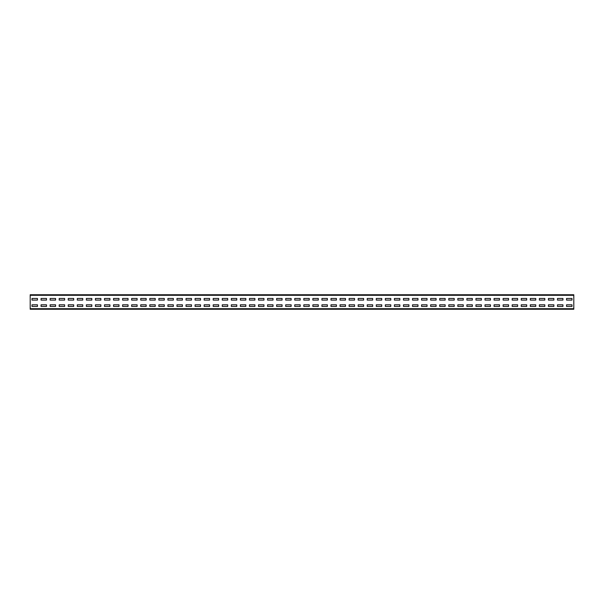 <?xml version="1.0" encoding="UTF-8"?>
<svg xmlns="http://www.w3.org/2000/svg" width="604" height="604" viewBox="0 0 604 604"><rect width="100%" height="100%" fill="white"/><g stroke="black" fill="none" stroke-linecap="round" stroke-linejoin="round"><path stroke-width="0.91" d="M30.2 295.296L30.2 294.752L573.8 294.752L573.8 309.248L30.2 309.248L30.2 295.296L573.8 295.296M571.988 300.097L571.988 298.467L566.552 298.467L566.552 300.097L571.988 300.097L571.988 298.467L566.552 298.467L566.552 300.097L571.988 300.097M562.928 300.097L562.928 298.467L557.492 298.467L557.492 300.097L562.928 300.097L562.928 298.467L557.492 298.467L557.492 300.097L562.928 300.097M553.868 300.097L553.868 298.467L548.432 298.467L548.432 300.097L553.868 300.097L553.868 298.467L548.432 298.467L548.432 300.097L553.868 300.097M544.808 300.097L544.808 298.467L539.372 298.467L539.372 300.097L544.808 300.097L544.808 298.467L539.372 298.467L539.372 300.097L544.808 300.097M535.748 300.097L535.748 298.467L530.312 298.467L530.312 300.097L535.748 300.097L535.748 298.467L530.312 298.467L530.312 300.097L535.748 300.097M526.688 300.097L526.688 298.467L521.252 298.467L521.252 300.097L526.688 300.097L526.688 298.467L521.252 298.467L521.252 300.097L526.688 300.097M517.628 300.097L517.628 298.467L512.192 298.467L512.192 300.097L517.628 300.097L517.628 298.467L512.192 298.467L512.192 300.097L517.628 300.097M508.568 300.097L508.568 298.467L503.132 298.467L503.132 300.097L508.568 300.097L508.568 298.467L503.132 298.467L503.132 300.097L508.568 300.097M499.508 300.097L499.508 298.467L494.072 298.467L494.072 300.097L499.508 300.097L499.508 298.467L494.072 298.467L494.072 300.097L499.508 300.097M490.448 300.097L490.448 298.467L485.012 298.467L485.012 300.097L490.448 300.097L490.448 298.467L485.012 298.467L485.012 300.097L490.448 300.097M481.388 300.097L481.388 298.467L475.952 298.467L475.952 300.097L481.388 300.097L481.388 298.467L475.952 298.467L475.952 300.097L481.388 300.097M472.328 300.097L472.328 298.467L466.892 298.467L466.892 300.097L472.328 300.097L472.328 298.467L466.892 298.467L466.892 300.097L472.328 300.097M463.268 300.097L463.268 298.467L457.832 298.467L457.832 300.097L463.268 300.097L463.268 298.467L457.832 298.467L457.832 300.097L463.268 300.097M454.208 300.097L454.208 298.467L448.772 298.467L448.772 300.097L454.208 300.097L454.208 298.467L448.772 298.467L448.772 300.097L454.208 300.097M445.148 300.097L445.148 298.467L439.712 298.467L439.712 300.097L445.148 300.097L445.148 298.467L439.712 298.467L439.712 300.097L445.148 300.097M436.088 300.097L436.088 298.467L430.652 298.467L430.652 300.097L436.088 300.097L436.088 298.467L430.652 298.467L430.652 300.097L436.088 300.097M427.028 300.097L427.028 298.467L421.592 298.467L421.592 300.097L427.028 300.097L427.028 298.467L421.592 298.467L421.592 300.097L427.028 300.097M417.968 300.097L417.968 298.467L412.532 298.467L412.532 300.097L417.968 300.097L417.968 298.467L412.532 298.467L412.532 300.097L417.968 300.097M408.908 300.097L408.908 298.467L403.472 298.467L403.472 300.097L408.908 300.097L408.908 298.467L403.472 298.467L403.472 300.097L408.908 300.097M399.848 300.097L399.848 298.467L394.412 298.467L394.412 300.097L399.848 300.097L399.848 298.467L394.412 298.467L394.412 300.097L399.848 300.097M390.788 300.097L390.788 298.467L385.352 298.467L385.352 300.097L390.788 300.097L390.788 298.467L385.352 298.467L385.352 300.097L390.788 300.097M381.728 300.097L381.728 298.467L376.292 298.467L376.292 300.097L381.728 300.097L381.728 298.467L376.292 298.467L376.292 300.097L381.728 300.097M372.668 300.097L372.668 298.467L367.232 298.467L367.232 300.097L372.668 300.097L372.668 298.467L367.232 298.467L367.232 300.097L372.668 300.097M363.608 300.097L363.608 298.467L358.172 298.467L358.172 300.097L363.608 300.097L363.608 298.467L358.172 298.467L358.172 300.097L363.608 300.097M354.548 300.097L354.548 298.467L349.112 298.467L349.112 300.097L354.548 300.097L354.548 298.467L349.112 298.467L349.112 300.097L354.548 300.097M345.488 300.097L345.488 298.467L340.052 298.467L340.052 300.097L345.488 300.097L345.488 298.467L340.052 298.467L340.052 300.097L345.488 300.097M336.428 300.097L336.428 298.467L330.992 298.467L330.992 300.097L336.428 300.097L336.428 298.467L330.992 298.467L330.992 300.097L336.428 300.097M327.368 300.097L327.368 298.467L321.932 298.467L321.932 300.097L327.368 300.097L327.368 298.467L321.932 298.467L321.932 300.097L327.368 300.097M318.308 300.097L318.308 298.467L312.872 298.467L312.872 300.097L318.308 300.097L318.308 298.467L312.872 298.467L312.872 300.097L318.308 300.097M309.248 300.097L309.248 298.467L303.812 298.467L303.812 300.097L309.248 300.097L309.248 298.467L303.812 298.467L303.812 300.097L309.248 300.097M300.188 300.097L300.188 298.467L294.752 298.467L294.752 300.097L300.188 300.097L300.188 298.467L294.752 298.467L294.752 300.097L300.188 300.097M291.128 300.097L291.128 298.467L285.692 298.467L285.692 300.097L291.128 300.097L291.128 298.467L285.692 298.467L285.692 300.097L291.128 300.097M282.068 300.097L282.068 298.467L276.632 298.467L276.632 300.097L282.068 300.097L282.068 298.467L276.632 298.467L276.632 300.097L282.068 300.097M273.008 300.097L273.008 298.467L267.572 298.467L267.572 300.097L273.008 300.097L273.008 298.467L267.572 298.467L267.572 300.097L273.008 300.097M263.948 300.097L263.948 298.467L258.512 298.467L258.512 300.097L263.948 300.097L263.948 298.467L258.512 298.467L258.512 300.097L263.948 300.097M254.888 300.097L254.888 298.467L249.452 298.467L249.452 300.097L254.888 300.097L254.888 298.467L249.452 298.467L249.452 300.097L254.888 300.097M245.828 300.097L245.828 298.467L240.392 298.467L240.392 300.097L245.828 300.097L245.828 298.467L240.392 298.467L240.392 300.097L245.828 300.097M236.768 300.097L236.768 298.467L231.332 298.467L231.332 300.097L236.768 300.097L236.768 298.467L231.332 298.467L231.332 300.097L236.768 300.097M227.708 300.097L227.708 298.467L222.272 298.467L222.272 300.097L227.708 300.097L227.708 298.467L222.272 298.467L222.272 300.097L227.708 300.097M218.648 300.097L218.648 298.467L213.212 298.467L213.212 300.097L218.648 300.097L218.648 298.467L213.212 298.467L213.212 300.097L218.648 300.097M209.588 300.097L209.588 298.467L204.152 298.467L204.152 300.097L209.588 300.097L209.588 298.467L204.152 298.467L204.152 300.097L209.588 300.097M200.528 300.097L200.528 298.467L195.092 298.467L195.092 300.097L200.528 300.097L200.528 298.467L195.092 298.467L195.092 300.097L200.528 300.097M191.468 300.097L191.468 298.467L186.032 298.467L186.032 300.097L191.468 300.097L191.468 298.467L186.032 298.467L186.032 300.097L191.468 300.097M182.408 300.097L182.408 298.467L176.972 298.467L176.972 300.097L182.408 300.097L182.408 298.467L176.972 298.467L176.972 300.097L182.408 300.097M173.348 300.097L173.348 298.467L167.912 298.467L167.912 300.097L173.348 300.097L173.348 298.467L167.912 298.467L167.912 300.097L173.348 300.097M164.288 300.097L164.288 298.467L158.852 298.467L158.852 300.097L164.288 300.097L164.288 298.467L158.852 298.467L158.852 300.097L164.288 300.097M155.228 300.097L155.228 298.467L149.792 298.467L149.792 300.097L155.228 300.097L155.228 298.467L149.792 298.467L149.792 300.097L155.228 300.097M146.168 300.097L146.168 298.467L140.732 298.467L140.732 300.097L146.168 300.097L146.168 298.467L140.732 298.467L140.732 300.097L146.168 300.097M137.108 300.097L137.108 298.467L131.672 298.467L131.672 300.097L137.108 300.097L137.108 298.467L131.672 298.467L131.672 300.097L137.108 300.097M128.048 300.097L128.048 298.467L122.612 298.467L122.612 300.097L128.048 300.097L128.048 298.467L122.612 298.467L122.612 300.097L128.048 300.097M118.988 300.097L118.988 298.467L113.552 298.467L113.552 300.097L118.988 300.097L118.988 298.467L113.552 298.467L113.552 300.097L118.988 300.097M109.928 300.097L109.928 298.467L104.492 298.467L104.492 300.097L109.928 300.097L109.928 298.467L104.492 298.467L104.492 300.097L109.928 300.097M100.868 300.097L100.868 298.467L95.432 298.467L95.432 300.097L100.868 300.097L100.868 298.467L95.432 298.467L95.432 300.097L100.868 300.097M91.808 300.097L91.808 298.467L86.372 298.467L86.372 300.097L91.808 300.097L91.808 298.467L86.372 298.467L86.372 300.097L91.808 300.097M82.748 300.097L82.748 298.467L77.312 298.467L77.312 300.097L82.748 300.097L82.748 298.467L77.312 298.467L77.312 300.097L82.748 300.097M73.688 300.097L73.688 298.467L68.252 298.467L68.252 300.097L73.688 300.097L73.688 298.467L68.252 298.467L68.252 300.097L73.688 300.097M64.628 300.097L64.628 298.467L59.192 298.467L59.192 300.097L64.628 300.097L64.628 298.467L59.192 298.467L59.192 300.097L64.628 300.097M55.568 300.097L55.568 298.467L50.132 298.467L50.132 300.097L55.568 300.097L55.568 298.467L50.132 298.467L50.132 300.097L55.568 300.097M46.508 300.097L46.508 298.467L41.072 298.467L41.072 300.097L46.508 300.097L46.508 298.467L41.072 298.467L41.072 300.097L46.508 300.097M37.448 300.097L37.448 298.467L32.012 298.467L32.012 300.097L37.448 300.097L37.448 298.467L32.012 298.467L32.012 300.097L37.448 300.097M571.988 306.439L571.988 304.809L566.552 304.809L566.552 306.439L571.988 306.439L571.988 304.809L566.552 304.809L566.552 306.439L571.988 306.439M562.928 306.439L562.928 304.809L557.492 304.809L557.492 306.439L562.928 306.439L562.928 304.809L557.492 304.809L557.492 306.439L562.928 306.439M553.868 306.439L553.868 304.809L548.432 304.809L548.432 306.439L553.868 306.439L553.868 304.809L548.432 304.809L548.432 306.439L553.868 306.439M544.808 306.439L544.808 304.809L539.372 304.809L539.372 306.439L544.808 306.439L544.808 304.809L539.372 304.809L539.372 306.439L544.808 306.439M535.748 306.439L535.748 304.809L530.312 304.809L530.312 306.439L535.748 306.439L535.748 304.809L530.312 304.809L530.312 306.439L535.748 306.439M526.688 306.439L526.688 304.809L521.252 304.809L521.252 306.439L526.688 306.439L526.688 304.809L521.252 304.809L521.252 306.439L526.688 306.439M517.628 306.439L517.628 304.809L512.192 304.809L512.192 306.439L517.628 306.439L517.628 304.809L512.192 304.809L512.192 306.439L517.628 306.439M508.568 306.439L508.568 304.809L503.132 304.809L503.132 306.439L508.568 306.439L508.568 304.809L503.132 304.809L503.132 306.439L508.568 306.439M499.508 306.439L499.508 304.809L494.072 304.809L494.072 306.439L499.508 306.439L499.508 304.809L494.072 304.809L494.072 306.439L499.508 306.439M490.448 306.439L490.448 304.809L485.012 304.809L485.012 306.439L490.448 306.439L490.448 304.809L485.012 304.809L485.012 306.439L490.448 306.439M481.388 306.439L481.388 304.809L475.952 304.809L475.952 306.439L481.388 306.439L481.388 304.809L475.952 304.809L475.952 306.439L481.388 306.439M472.328 306.439L472.328 304.809L466.892 304.809L466.892 306.439L472.328 306.439L472.328 304.809L466.892 304.809L466.892 306.439L472.328 306.439M463.268 306.439L463.268 304.809L457.832 304.809L457.832 306.439L463.268 306.439L463.268 304.809L457.832 304.809L457.832 306.439L463.268 306.439M454.208 306.439L454.208 304.809L448.772 304.809L448.772 306.439L454.208 306.439L454.208 304.809L448.772 304.809L448.772 306.439L454.208 306.439M445.148 306.439L445.148 304.809L439.712 304.809L439.712 306.439L445.148 306.439L445.148 304.809L439.712 304.809L439.712 306.439L445.148 306.439M436.088 306.439L436.088 304.809L430.652 304.809L430.652 306.439L436.088 306.439L436.088 304.809L430.652 304.809L430.652 306.439L436.088 306.439M427.028 306.439L427.028 304.809L421.592 304.809L421.592 306.439L427.028 306.439L427.028 304.809L421.592 304.809L421.592 306.439L427.028 306.439M417.968 306.439L417.968 304.809L412.532 304.809L412.532 306.439L417.968 306.439L417.968 304.809L412.532 304.809L412.532 306.439L417.968 306.439M408.908 306.439L408.908 304.809L403.472 304.809L403.472 306.439L408.908 306.439L408.908 304.809L403.472 304.809L403.472 306.439L408.908 306.439M399.848 306.439L399.848 304.809L394.412 304.809L394.412 306.439L399.848 306.439L399.848 304.809L394.412 304.809L394.412 306.439L399.848 306.439M390.788 306.439L390.788 304.809L385.352 304.809L385.352 306.439L390.788 306.439L390.788 304.809L385.352 304.809L385.352 306.439L390.788 306.439M381.728 306.439L381.728 304.809L376.292 304.809L376.292 306.439L381.728 306.439L381.728 304.809L376.292 304.809L376.292 306.439L381.728 306.439M372.668 306.439L372.668 304.809L367.232 304.809L367.232 306.439L372.668 306.439L372.668 304.809L367.232 304.809L367.232 306.439L372.668 306.439M363.608 306.439L363.608 304.809L358.172 304.809L358.172 306.439L363.608 306.439L363.608 304.809L358.172 304.809L358.172 306.439L363.608 306.439M354.548 306.439L354.548 304.809L349.112 304.809L349.112 306.439L354.548 306.439L354.548 304.809L349.112 304.809L349.112 306.439L354.548 306.439M345.488 306.439L345.488 304.809L340.052 304.809L340.052 306.439L345.488 306.439L345.488 304.809L340.052 304.809L340.052 306.439L345.488 306.439M336.428 306.439L336.428 304.809L330.992 304.809L330.992 306.439L336.428 306.439L336.428 304.809L330.992 304.809L330.992 306.439L336.428 306.439M327.368 306.439L327.368 304.809L321.932 304.809L321.932 306.439L327.368 306.439L327.368 304.809L321.932 304.809L321.932 306.439L327.368 306.439M318.308 306.439L318.308 304.809L312.872 304.809L312.872 306.439L318.308 306.439L318.308 304.809L312.872 304.809L312.872 306.439L318.308 306.439M309.248 306.439L309.248 304.809L303.812 304.809L303.812 306.439L309.248 306.439L309.248 304.809L303.812 304.809L303.812 306.439L309.248 306.439M300.188 306.439L300.188 304.809L294.752 304.809L294.752 306.439L300.188 306.439L300.188 304.809L294.752 304.809L294.752 306.439L300.188 306.439M291.128 306.439L291.128 304.809L285.692 304.809L285.692 306.439L291.128 306.439L291.128 304.809L285.692 304.809L285.692 306.439L291.128 306.439M282.068 306.439L282.068 304.809L276.632 304.809L276.632 306.439L282.068 306.439L282.068 304.809L276.632 304.809L276.632 306.439L282.068 306.439M273.008 306.439L273.008 304.809L267.572 304.809L267.572 306.439L273.008 306.439L273.008 304.809L267.572 304.809L267.572 306.439L273.008 306.439M263.948 306.439L263.948 304.809L258.512 304.809L258.512 306.439L263.948 306.439L263.948 304.809L258.512 304.809L258.512 306.439L263.948 306.439M254.888 306.439L254.888 304.809L249.452 304.809L249.452 306.439L254.888 306.439L254.888 304.809L249.452 304.809L249.452 306.439L254.888 306.439M245.828 306.439L245.828 304.809L240.392 304.809L240.392 306.439L245.828 306.439L245.828 304.809L240.392 304.809L240.392 306.439L245.828 306.439M236.768 306.439L236.768 304.809L231.332 304.809L231.332 306.439L236.768 306.439L236.768 304.809L231.332 304.809L231.332 306.439L236.768 306.439M227.708 306.439L227.708 304.809L222.272 304.809L222.272 306.439L227.708 306.439L227.708 304.809L222.272 304.809L222.272 306.439L227.708 306.439M218.648 306.439L218.648 304.809L213.212 304.809L213.212 306.439L218.648 306.439L218.648 304.809L213.212 304.809L213.212 306.439L218.648 306.439M209.588 306.439L209.588 304.809L204.152 304.809L204.152 306.439L209.588 306.439L209.588 304.809L204.152 304.809L204.152 306.439L209.588 306.439M200.528 306.439L200.528 304.809L195.092 304.809L195.092 306.439L200.528 306.439L200.528 304.809L195.092 304.809L195.092 306.439L200.528 306.439M191.468 306.439L191.468 304.809L186.032 304.809L186.032 306.439L191.468 306.439L191.468 304.809L186.032 304.809L186.032 306.439L191.468 306.439M182.408 306.439L182.408 304.809L176.972 304.809L176.972 306.439L182.408 306.439L182.408 304.809L176.972 304.809L176.972 306.439L182.408 306.439M173.348 306.439L173.348 304.809L167.912 304.809L167.912 306.439L173.348 306.439L173.348 304.809L167.912 304.809L167.912 306.439L173.348 306.439M164.288 306.439L164.288 304.809L158.852 304.809L158.852 306.439L164.288 306.439L164.288 304.809L158.852 304.809L158.852 306.439L164.288 306.439M155.228 306.439L155.228 304.809L149.792 304.809L149.792 306.439L155.228 306.439L155.228 304.809L149.792 304.809L149.792 306.439L155.228 306.439M146.168 306.439L146.168 304.809L140.732 304.809L140.732 306.439L146.168 306.439L146.168 304.809L140.732 304.809L140.732 306.439L146.168 306.439M137.108 306.439L137.108 304.809L131.672 304.809L131.672 306.439L137.108 306.439L137.108 304.809L131.672 304.809L131.672 306.439L137.108 306.439M128.048 306.439L128.048 304.809L122.612 304.809L122.612 306.439L128.048 306.439L128.048 304.809L122.612 304.809L122.612 306.439L128.048 306.439M118.988 306.439L118.988 304.809L113.552 304.809L113.552 306.439L118.988 306.439L118.988 304.809L113.552 304.809L113.552 306.439L118.988 306.439M109.928 306.439L109.928 304.809L104.492 304.809L104.492 306.439L109.928 306.439L109.928 304.809L104.492 304.809L104.492 306.439L109.928 306.439M100.868 306.439L100.868 304.809L95.432 304.809L95.432 306.439L100.868 306.439L100.868 304.809L95.432 304.809L95.432 306.439L100.868 306.439M91.808 306.439L91.808 304.809L86.372 304.809L86.372 306.439L91.808 306.439L91.808 304.809L86.372 304.809L86.372 306.439L91.808 306.439M82.748 306.439L82.748 304.809L77.312 304.809L77.312 306.439L82.748 306.439L82.748 304.809L77.312 304.809L77.312 306.439L82.748 306.439M73.688 306.439L73.688 304.809L68.252 304.809L68.252 306.439L73.688 306.439L73.688 304.809L68.252 304.809L68.252 306.439L73.688 306.439M64.628 306.439L64.628 304.809L59.192 304.809L59.192 306.439L64.628 306.439L64.628 304.809L59.192 304.809L59.192 306.439L64.628 306.439M55.568 306.439L55.568 304.809L50.132 304.809L50.132 306.439L55.568 306.439L55.568 304.809L50.132 304.809L50.132 306.439L55.568 306.439M46.508 306.439L46.508 304.809L41.072 304.809L41.072 306.439L46.508 306.439L46.508 304.809L41.072 304.809L41.072 306.439L46.508 306.439M37.448 306.439L37.448 304.809L32.012 304.809L32.012 306.439L37.448 306.439L37.448 304.809L32.012 304.809L32.012 306.439L37.448 306.439M30.2 308.704L573.8 308.704"/></g></svg>
